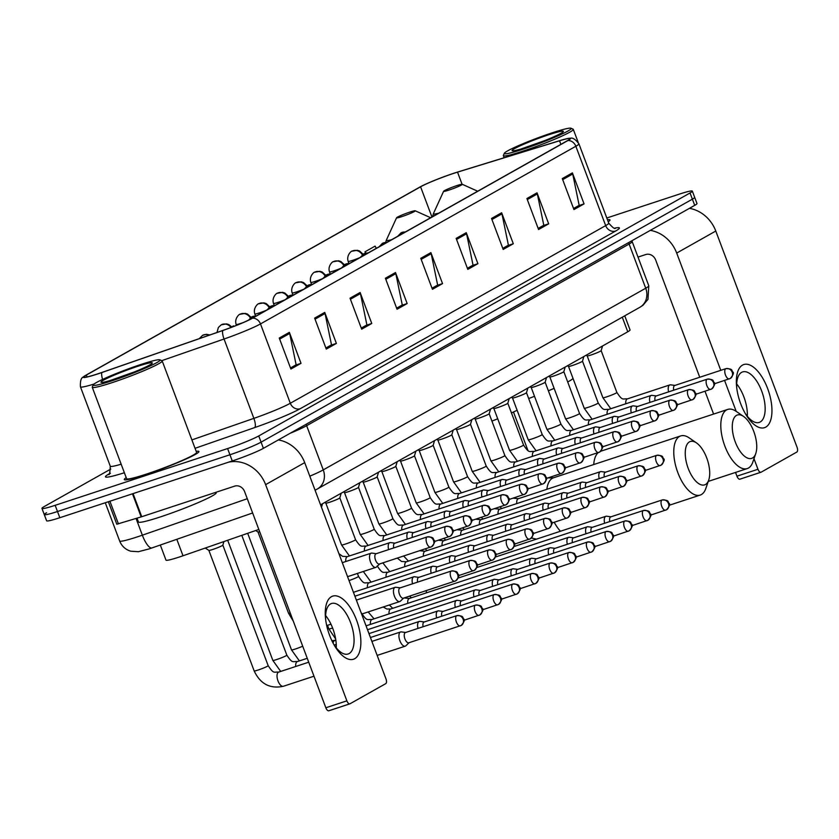<?xml version="1.0" encoding="UTF-8"?>
<svg xmlns="http://www.w3.org/2000/svg" width="839" height="839" viewBox="0 0 839 839"><rect width="100%" height="100%" fill="white"/><g stroke="black" fill="none" stroke-linecap="round" stroke-linejoin="round"><path stroke-width="1.26" d="M258.821 529.44L183.007 555.775A24.918 2.003 159.4 0 1 179.2 557.065A24.918 2.003 159.4 0 1 165.986 560.137L160.322 545.046M624.751 315.81L630.058 329.937A24.918 2.003 159.4 0 1 627.761 331.783L320.571 504.837M46.575 512.744A24.918 2.003 -20.6 0 0 44.278 514.59L46.606 520.788A24.918 2.003 -20.6 0 0 59.821 517.715L232.267 460.957A24.918 2.003 -20.6 0 0 263.404 448.341L694.702 205.366A24.918 2.003 -20.6 0 0 696.999 203.52L694.661 197.322A24.918 2.003 -20.6 0 1 692.374 199.168A24.918 2.003 -20.6 0 0 694.661 197.322L692.332 191.124A24.918 2.003 -20.6 0 0 679.118 194.197L606.796 217.993M110.79 469.053L44.247 506.546A24.918 2.003 -20.6 0 0 41.95 508.392A24.918 2.003 -20.6 0 0 55.164 505.319L227.6 448.561L229.928 454.759A24.918 2.003 -20.6 0 0 261.076 442.143L692.374 199.168L261.076 442.143A24.918 2.003 -20.6 0 1 229.928 454.759L57.492 511.517L229.928 454.759L232.267 460.957M44.278 514.59A24.918 2.003 -20.6 0 0 57.492 511.517A24.918 2.003 -20.6 0 1 44.278 514.59L41.95 508.392M145.43 474.664A39.863 3.199 -20.6 0 0 198.916 451.529A39.863 3.199 -20.6 0 0 196.19 451.361A39.863 3.199 -20.6 0 1 198.916 451.529A39.863 3.199 -20.6 0 1 145.43 474.664A39.863 3.199 -20.6 0 1 124.287 479.572A39.863 3.199 -20.6 0 0 145.43 474.664M608.212 221.758A39.863 3.199 -20.6 0 0 609.995 219.933A39.863 3.199 -20.6 0 0 607.457 219.745A39.863 3.199 -20.6 0 1 609.995 219.933A39.863 3.199 -20.6 0 1 608.212 221.758M97.964 373.785A26.575 2.129 159.4 0 1 83.879 377.068A26.575 2.129 159.4 0 1 86.323 375.096L420.58 186.793A26.575 2.129 159.4 0 1 457.528 172.142L559.529 140.784A26.575 2.129 159.4 0 1 569.891 138.697A26.575 2.129 159.4 0 1 567.447 140.658L252.088 318.327A26.575 2.129 159.4 0 1 222.933 330.409L102.033 372.411A26.575 2.129 159.4 0 1 97.964 373.785M97.702 373.942A27.236 2.181 -20.6 0 0 101.855 372.537L222.765 330.524A27.236 2.181 -20.6 0 0 252.644 318.138L568.013 140.48A27.236 2.181 -20.6 0 0 569.314 138.267A27.236 2.181 -20.6 0 0 559.896 140.595L457.884 171.964A27.236 2.181 -20.6 0 0 420.014 186.982L85.756 375.285A27.236 2.181 -20.6 0 0 84.026 376.365A27.236 2.181 -20.6 0 0 97.702 373.942M126.228 477.653A39.863 3.199 -20.6 0 0 124.287 479.572A39.863 3.199 -20.6 0 1 126.228 477.653M227.6 448.561A24.918 2.003 -20.6 0 0 258.737 435.944L690.046 192.97A24.918 2.003 -20.6 0 0 692.332 191.124M501.649 212.76L513.3 243.75L503.19 249.445L491.539 218.455L501.649 212.76A6.649 5.883 -119.4 0 1 501.963 213.861L491.937 219.514M537.023 192.823L548.675 223.824L538.565 229.519L526.913 198.518L537.023 192.823A6.649 5.883 -119.4 0 1 537.348 193.924L527.312 199.577M572.408 172.886L584.059 203.887L573.949 209.582L562.298 178.592L572.408 172.886A6.649 5.883 -119.4 0 1 572.722 173.998L562.696 179.651M395.505 272.549L407.156 303.55L397.046 309.245L385.395 278.244L395.505 272.549A6.649 5.883 -119.4 0 1 395.83 273.65L385.793 279.303M360.12 292.486L371.771 323.476L361.672 329.171L350.02 298.181L360.12 292.486A6.649 5.883 -119.4 0 1 360.445 293.587L350.419 299.24M324.745 312.412L336.397 343.413L326.287 349.108L314.635 318.107L324.745 312.412A6.649 5.883 -119.4 0 1 325.06 313.513L315.034 319.166M289.361 332.349L301.012 363.339L290.902 369.034L279.261 338.044L289.361 332.349A6.649 5.883 -119.4 0 1 289.686 333.45L279.649 339.103M466.264 232.686L477.915 263.687L467.805 269.382L456.154 238.381L466.264 232.686A6.649 5.883 -119.4 0 1 466.589 233.787L456.552 239.44M430.889 252.623L442.541 283.613L432.431 289.308L420.779 258.318L430.889 252.623A6.649 5.883 -119.4 0 1 431.204 253.724L421.178 259.377M376.344 248.323L375.096 246.121L364.996 251.815L365.489 253.147M233.882 326.371L233.578 325.847L231.753 326.885M507.689 245.586L502.781 248.365L508.403 245.187L501.963 213.861M543.064 225.66L538.156 228.428L543.787 225.251L537.348 193.924M584.059 203.887L578.449 205.733L573.54 208.502L579.162 205.324L572.722 173.998M407.156 303.55L401.545 305.396L396.637 308.154L402.269 304.977L395.83 273.65M371.771 323.476L366.171 325.322L361.263 328.091L366.884 324.913L360.445 293.587M336.397 343.413L330.786 345.259L325.878 348.017L331.499 344.839L325.06 313.513M295.401 365.175L290.504 367.954L296.125 364.776L289.686 333.45M477.915 263.687L472.305 265.533L467.396 268.291L473.028 265.114L466.589 233.787M442.541 283.613L436.93 285.459L432.022 288.228M432.022 288.217L437.643 285.05L431.204 253.724M301.012 363.339L295.412 365.185M548.675 223.824L543.064 225.67M513.3 243.75L507.689 245.596M364.996 251.815L365.71 253.095M354.719 658.688A33.224 15.238 -108.2 0 1 334.771 646.082A33.224 15.238 -108.2 0 1 325.469 617.819A33.224 15.238 -108.2 0 1 331.415 596.697A33.224 15.238 -108.2 0 1 356.544 620.094A33.224 15.238 -108.2 0 1 354.719 658.688M333.953 644.677A26.575 12.186 71.8 0 0 348.133 654.001A26.575 12.186 71.8 0 0 349.15 653.55A26.575 12.186 71.8 0 0 351.017 623.807A26.575 12.186 71.8 0 0 331.52 603.514A26.575 12.186 71.8 0 0 330.503 603.965A26.575 12.186 71.8 0 0 325.647 619.444M228.648 462.153A33.224 29.396 60.6 0 1 265.617 484.648L346.885 700.848A4.153 1.909 71.8 0 0 349.863 703.848A4.153 1.909 71.8 0 0 350.02 703.774L385.741 683.649A4.153 1.909 71.8 0 0 385.961 678.824L304.704 462.635L265.617 484.648M278.328 439.93A33.224 29.396 60.6 0 1 304.704 462.635M325.605 615.522A26.575 12.186 -108.2 0 1 336.25 647.844M349.695 703.879L328.993 710.696A4.153 1.909 -108.2 0 1 328.836 710.769A4.153 1.909 -108.2 0 1 325.847 707.77L244.589 491.57A8.306 7.352 -119.4 0 0 234.668 486.127L141.162 516.908L116.81 524.218L108.357 501.743M141.141 364.399A35.71 2.863 -20.6 0 0 93.244 384.87A35.71 2.863 -20.6 0 0 112.164 380.728A35.71 2.863 -20.6 0 0 145.986 367.839A35.71 2.863 -20.6 0 0 159.892 359.826A35.71 2.863 -20.6 0 0 141.141 364.399M93.244 384.87L92.28 386.989A37.377 2.999 -20.6 0 0 92.248 387.261A37.377 2.999 -20.6 0 0 112.069 382.657A37.377 2.999 -20.6 0 0 162.21 360.959A37.377 2.999 -20.6 0 0 162.011 360.78L159.892 359.826M92.248 387.261L126.616 478.702A37.377 2.999 -20.6 0 0 146.437 474.087A37.377 2.999 -20.6 0 0 196.588 452.399L162.21 360.959M137.019 518.177L138.456 522.005A41.52 3.335 -20.6 0 0 160.48 516.887A41.52 3.335 -20.6 0 0 216.2 492.787L216.011 492.273M115.53 378.829A27.404 2.202 -20.6 0 0 152.279 363.119A27.404 2.202 -20.6 0 0 137.764 366.297A27.404 2.202 -20.6 0 0 111.807 376.187A27.404 2.202 -20.6 0 0 101.141 382.343A27.404 2.202 -20.6 0 0 115.53 378.829M134.282 371.95L110.035 380.549M705.484 484.491A22.842 10.477 71.8 0 0 708.724 480.076A22.842 10.477 71.8 0 0 696.496 442.919A22.842 10.477 71.8 0 0 689.459 441.88A22.842 10.477 71.8 0 0 688.211 468.403A22.842 10.477 71.8 0 0 705.484 484.491M708.724 480.076L705.809 488.518A31.148 14.284 -108.2 0 1 701.383 494.549A31.148 14.284 -108.2 0 1 700.198 495.073A31.148 14.284 -108.2 0 1 677.346 471.287A31.148 14.284 -108.2 0 1 679.538 436.437A31.148 14.284 -108.2 0 1 680.723 435.913A31.148 14.284 -108.2 0 1 689.134 437.853L696.496 442.919M409.956 212.057A9.963 0.797 -20.6 0 0 396.585 217.762A9.963 0.797 -20.6 0 0 401.86 216.609A9.963 0.797 -20.6 0 0 411.309 213.012A9.963 0.797 -20.6 0 0 415.179 210.778A9.963 0.797 -20.6 0 0 409.956 212.057M491.927 421.105A45.673 3.66 -20.6 0 0 497.705 418.797M511.475 412.924A45.673 3.66 -20.6 0 0 517.128 410.271M752.52 458A22.842 10.477 71.8 0 0 755.761 453.574A22.842 10.477 71.8 0 0 743.532 416.417A22.842 10.477 71.8 0 0 736.506 415.378A22.842 10.477 71.8 0 0 735.247 441.901A22.842 10.477 71.8 0 0 752.52 458M755.761 453.574L752.845 462.027A31.148 14.284 -108.2 0 1 748.43 468.057A31.148 14.284 -108.2 0 1 747.245 468.571A31.148 14.284 -108.2 0 1 724.382 444.796A31.148 14.284 -108.2 0 1 726.584 409.935A31.148 14.284 -108.2 0 1 727.77 409.411A31.148 14.284 -108.2 0 1 736.17 411.351L743.532 416.417M456.993 185.555A9.963 0.797 -20.6 0 0 443.621 191.271A9.963 0.797 -20.6 0 0 448.907 190.107A9.963 0.797 -20.6 0 0 458.346 186.52A9.963 0.797 -20.6 0 0 462.226 184.276A9.963 0.797 -20.6 0 0 456.993 185.555M528.675 398.515A45.673 3.66 -20.6 0 0 534.506 396.323M548.391 390.796A45.673 3.66 -20.6 0 0 554.128 388.363M567.699 381.965A45.673 3.66 -20.6 0 0 573.016 378.431M278.988 672.018A7.478 3.429 71.8 0 0 278.684 672.091A7.478 3.429 71.8 0 0 278.401 672.207A7.478 3.429 71.8 0 0 278.212 672.333A7.478 3.429 71.8 0 0 277.95 680.796A7.478 3.429 71.8 0 0 283.351 686.281C270.032 689.071 260.3 683.953 254.175 670.938L208.859 550.374A7.478 0.598 -20.6 0 0 208.88 550.384A7.478 0.598 -20.6 0 0 212.823 549.44A7.478 0.598 -20.6 0 0 222.849 545.14A7.478 0.598 -20.6 0 0 222.849 545.098M405.688 632.47L401.336 631.893A7.478 3.429 71.8 0 0 400.581 631.966A7.478 3.429 71.8 0 0 400.297 632.092A7.478 3.429 71.8 0 0 399.888 640.765A7.478 3.429 71.8 0 0 405.258 646.166A7.478 3.429 71.8 0 0 405.541 646.04A7.478 3.429 71.8 0 0 405.898 645.768L409.065 642.716M405.657 632.501A5.401 2.475 71.8 0 0 405.436 632.554A5.401 2.475 71.8 0 0 405.227 632.637A5.401 2.475 71.8 0 0 404.933 638.909A5.401 2.475 71.8 0 0 408.813 642.8A5.401 2.475 71.8 0 0 409.013 642.716M424.356 621.951L420.003 621.384A7.478 3.429 71.8 0 0 419.248 621.447A7.478 3.429 71.8 0 0 418.965 621.573A7.478 3.429 71.8 0 0 417.99 628.421M424.324 621.982A5.401 2.475 71.8 0 0 424.104 622.035A5.401 2.475 71.8 0 0 423.894 622.129A5.401 2.475 71.8 0 0 423.118 626.733M443.023 611.432L438.671 610.865A7.478 3.429 71.8 0 0 437.916 610.928A7.478 3.429 71.8 0 0 437.633 611.054A7.478 3.429 71.8 0 0 436.647 617.903M442.992 611.463A5.401 2.475 71.8 0 0 442.772 611.516A5.401 2.475 71.8 0 0 442.562 611.61A5.401 2.475 71.8 0 0 441.775 616.214M461.691 600.913L457.339 600.346A7.478 3.429 71.8 0 0 456.584 600.409A7.478 3.429 71.8 0 0 456.301 600.535A7.478 3.429 71.8 0 0 455.315 607.384M461.66 600.955A5.401 2.475 71.8 0 0 461.44 600.997A5.401 2.475 71.8 0 0 461.23 601.091A5.401 2.475 71.8 0 0 460.443 605.695M480.359 590.404L476.007 589.827A7.478 3.429 71.8 0 0 475.252 589.901A7.478 3.429 71.8 0 0 474.968 590.027A7.478 3.429 71.8 0 0 473.983 596.875M480.328 590.436A5.401 2.475 71.8 0 0 480.107 590.488A5.401 2.475 71.8 0 0 479.898 590.572A5.401 2.475 71.8 0 0 479.111 595.187M499.027 579.885L494.674 579.319A7.478 3.429 71.8 0 0 493.919 579.382A7.478 3.429 71.8 0 0 493.636 579.508A7.478 3.429 71.8 0 0 492.65 586.356M498.995 579.917A5.401 2.475 71.8 0 0 498.775 579.969A5.401 2.475 71.8 0 0 498.565 580.064A5.401 2.475 71.8 0 0 497.779 584.668M517.694 569.366L513.342 568.8A7.478 3.429 71.8 0 0 512.587 568.863A7.478 3.429 71.8 0 0 512.304 568.989A7.478 3.429 71.8 0 0 511.318 575.837M517.663 569.398A5.401 2.475 71.8 0 0 517.443 569.45A5.401 2.475 71.8 0 0 517.233 569.545A5.401 2.475 71.8 0 0 516.446 574.149M536.362 558.847L532.01 558.281A7.478 3.429 71.8 0 0 531.255 558.344A7.478 3.429 71.8 0 0 530.972 558.47A7.478 3.429 71.8 0 0 529.986 565.318M536.331 558.889A5.401 2.475 71.8 0 0 536.111 558.931A5.401 2.475 71.8 0 0 535.901 559.026A5.401 2.475 71.8 0 0 535.114 563.63M555.03 548.339L550.678 547.762A7.478 3.429 71.8 0 0 549.923 547.836A7.478 3.429 71.8 0 0 549.639 547.961A7.478 3.429 71.8 0 0 548.654 554.81M554.999 548.37A5.401 2.475 71.8 0 0 554.778 548.423A5.401 2.475 71.8 0 0 554.569 548.507A5.401 2.475 71.8 0 0 553.782 553.121M573.698 537.82L569.345 537.254A7.478 3.429 71.8 0 0 568.59 537.317A7.478 3.429 71.8 0 0 568.307 537.442A7.478 3.429 71.8 0 0 567.321 544.291M573.656 537.851A5.401 2.475 71.8 0 0 573.446 537.904A5.401 2.475 71.8 0 0 573.236 537.998A5.401 2.475 71.8 0 0 572.45 542.602M592.365 527.301L588.013 526.735A7.478 3.429 71.8 0 0 587.258 526.798A7.478 3.429 71.8 0 0 586.964 526.923A7.478 3.429 71.8 0 0 585.989 533.772M592.324 527.332A5.401 2.475 71.8 0 0 592.114 527.385A5.401 2.475 71.8 0 0 591.904 527.479A5.401 2.475 71.8 0 0 591.117 532.083M611.033 516.782L606.681 516.216A7.478 3.429 71.8 0 0 605.926 516.279A7.478 3.429 71.8 0 0 605.632 516.404A7.478 3.429 71.8 0 0 604.657 523.253M610.991 516.824A5.401 2.475 71.8 0 0 610.771 516.866A5.401 2.475 71.8 0 0 610.572 516.96A5.401 2.475 71.8 0 0 609.785 521.564M258.003 531.999A7.478 0.598 -20.6 0 0 258.034 532.02A7.478 0.598 -20.6 0 0 259.691 531.758M400.234 587.845L395.872 587.279A7.478 3.429 71.8 0 0 395.117 587.342A7.478 3.429 71.8 0 0 394.424 596.151A7.478 3.429 71.8 0 0 399.794 601.542A7.478 3.429 71.8 0 0 400.434 601.144L403.601 598.102M400.193 587.877A5.401 2.475 71.8 0 0 399.972 587.929A5.401 2.475 71.8 0 0 399.773 588.013A5.401 2.475 71.8 0 0 399.469 594.285A5.401 2.475 71.8 0 0 403.349 598.186A5.401 2.475 71.8 0 0 403.559 598.092M470.48 560.421A5.401 2.475 71.8 0 0 470.092 560.473L418.64 577.41A5.401 2.475 71.8 0 1 418.86 577.358L414.539 576.76A7.478 3.429 71.8 0 0 413.784 576.823A7.478 3.429 71.8 0 0 412.526 583.797M418.64 577.41A5.401 2.475 71.8 0 0 418.43 577.505A5.401 2.475 71.8 0 0 417.654 582.109M437.559 566.807L433.207 566.241A7.478 3.429 71.8 0 0 432.452 566.304A7.478 3.429 71.8 0 0 431.194 573.278M437.528 566.849A5.401 2.475 71.8 0 0 437.308 566.891A5.401 2.475 71.8 0 0 437.098 566.986A5.401 2.475 71.8 0 0 436.322 571.59M507.815 539.383A5.401 2.475 71.8 0 0 507.427 539.446L455.976 556.383A5.401 2.475 71.8 0 1 456.196 556.33L451.875 555.722A7.478 3.429 71.8 0 0 451.12 555.785A7.478 3.429 71.8 0 0 449.861 562.759M455.976 556.383A5.401 2.475 71.8 0 0 455.766 556.467A5.401 2.475 71.8 0 0 454.99 561.071M474.895 545.78L470.543 545.214A7.478 3.429 71.8 0 0 469.788 545.277A7.478 3.429 71.8 0 0 468.519 552.251M474.864 545.811A5.401 2.475 71.8 0 0 474.643 545.864A5.401 2.475 71.8 0 0 474.434 545.948A5.401 2.475 71.8 0 0 473.647 550.562M545.14 518.355A5.401 2.475 71.8 0 0 544.763 518.408L493.311 535.345A5.401 2.475 71.8 0 1 493.531 535.292L489.21 534.695A7.478 3.429 71.8 0 0 488.455 534.758A7.478 3.429 71.8 0 0 487.186 541.732M493.311 535.345A5.401 2.475 71.8 0 0 493.101 535.439A5.401 2.475 71.8 0 0 492.315 540.043M512.23 524.742L507.878 524.176A7.478 3.429 71.8 0 0 507.123 524.239A7.478 3.429 71.8 0 0 505.854 531.213M512.199 524.784A5.401 2.475 71.8 0 0 511.979 524.826A5.401 2.475 71.8 0 0 511.769 524.92A5.401 2.475 71.8 0 0 510.982 529.524M530.898 514.223L526.546 513.657A7.478 3.429 71.8 0 0 525.791 513.72A7.478 3.429 71.8 0 0 524.522 520.694M530.867 514.265A5.401 2.475 71.8 0 0 530.647 514.317A5.401 2.475 71.8 0 0 530.437 514.401A5.401 2.475 71.8 0 0 529.65 519.005M549.566 503.715L545.214 503.148A7.478 3.429 71.8 0 0 544.459 503.211A7.478 3.429 71.8 0 0 543.19 510.185M549.535 503.746A5.401 2.475 71.8 0 0 549.314 503.799A5.401 2.475 71.8 0 0 549.105 503.882A5.401 2.475 71.8 0 0 548.318 508.497M568.234 493.196L563.881 492.629A7.478 3.429 71.8 0 0 563.126 492.692A7.478 3.429 71.8 0 0 561.857 499.666M568.202 493.227A5.401 2.475 71.8 0 0 567.982 493.28A5.401 2.475 71.8 0 0 567.772 493.374A5.401 2.475 71.8 0 0 566.986 497.978M586.901 482.677L582.549 482.11A7.478 3.429 71.8 0 0 581.794 482.173A7.478 3.429 71.8 0 0 580.525 489.147M586.87 482.719A5.401 2.475 71.8 0 0 586.65 482.761A5.401 2.475 71.8 0 0 586.44 482.855A5.401 2.475 71.8 0 0 585.653 487.459M605.569 472.158L601.217 471.591A7.478 3.429 71.8 0 0 600.462 471.654A7.478 3.429 71.8 0 0 599.193 478.629M605.527 472.2A5.401 2.475 71.8 0 0 605.318 472.252A5.401 2.475 71.8 0 0 605.108 472.336A5.401 2.475 71.8 0 0 604.321 476.94M427.68 536.824A5.401 2.475 71.8 0 0 427.292 536.887L376.05 553.75A5.401 2.475 71.8 0 1 376.271 553.698L371.95 553.1A7.478 3.429 71.8 0 0 371.195 553.163A7.478 3.429 71.8 0 0 370.502 561.973A7.478 3.429 71.8 0 0 375.872 567.363A7.478 3.429 71.8 0 0 376.522 566.965L379.689 563.923M376.05 553.75A5.401 2.475 71.8 0 0 375.851 553.845A5.401 2.475 71.8 0 0 375.547 560.116A5.401 2.475 71.8 0 0 379.427 564.007A5.401 2.475 71.8 0 0 379.637 563.913M394.98 543.148L390.617 542.581A7.478 3.429 71.8 0 0 389.862 542.644A7.478 3.429 71.8 0 0 388.604 549.618M394.938 543.19A5.401 2.475 71.8 0 0 394.718 543.232A5.401 2.475 71.8 0 0 394.519 543.326A5.401 2.475 71.8 0 0 393.732 547.93M349.423 555.953L341.546 544.962L325.826 503.127A7.478 0.598 -20.6 0 0 325.847 503.148A7.478 0.598 -20.6 0 0 329.79 502.194A7.478 0.598 -20.6 0 0 339.816 497.894A7.478 0.598 -20.6 0 0 339.816 497.852M465.016 515.796A5.401 2.475 71.8 0 0 464.628 515.849L413.386 532.723A5.401 2.475 71.8 0 1 413.606 532.671L409.285 532.062A7.478 3.429 71.8 0 0 408.53 532.125A7.478 3.429 71.8 0 0 407.272 539.099M413.386 532.723A5.401 2.475 71.8 0 0 413.187 532.807A5.401 2.475 71.8 0 0 412.4 537.411M360.214 534.443L344.493 492.619A7.478 0.598 -20.6 0 0 344.514 492.629A7.478 0.598 -20.6 0 0 348.458 491.675A7.478 0.598 -20.6 0 0 358.484 487.375A7.478 0.598 -20.6 0 0 358.484 487.344L374.215 529.178A7.478 0.598 -20.6 0 1 373.324 529.849A7.478 0.598 -20.6 0 1 364.178 533.52A7.478 0.598 -20.6 0 1 360.214 534.443L368.09 545.444M432.316 522.12L427.953 521.554A7.478 3.429 71.8 0 0 427.198 521.617A7.478 3.429 71.8 0 0 425.939 528.591M432.274 522.152A5.401 2.475 71.8 0 0 432.054 522.204A5.401 2.475 71.8 0 0 431.854 522.288A5.401 2.475 71.8 0 0 431.068 526.902M363.161 482.079A7.478 0.598 -20.6 0 0 363.182 482.11A7.478 0.598 -20.6 0 0 367.125 481.156A7.478 0.598 -20.6 0 0 377.151 476.856A7.478 0.598 -20.6 0 0 377.151 476.825L392.883 518.67A7.478 0.598 -20.6 0 1 391.991 519.331A7.478 0.598 -20.6 0 1 382.846 523.001A7.478 0.598 -20.6 0 1 378.882 523.924L386.758 534.925M450.983 511.601L446.621 511.035A7.478 3.429 71.8 0 0 445.866 511.098A7.478 3.429 71.8 0 0 444.607 518.072M450.942 511.633A5.401 2.475 71.8 0 0 450.721 511.685A5.401 2.475 71.8 0 0 450.522 511.78A5.401 2.475 71.8 0 0 449.735 516.384M381.818 471.57A7.478 0.598 -20.6 0 0 381.85 471.591A7.478 0.598 -20.6 0 0 385.783 470.648A7.478 0.598 -20.6 0 0 395.819 466.348A7.478 0.598 -20.6 0 0 395.819 466.306L411.54 508.151A7.478 0.598 -20.6 0 1 410.659 508.812A7.478 0.598 -20.6 0 1 401.514 512.493A7.478 0.598 -20.6 0 1 397.55 513.405L405.426 524.406M469.651 501.082L465.288 500.516A7.478 3.429 71.8 0 0 464.533 500.579A7.478 3.429 71.8 0 0 463.275 507.553M469.609 501.124A5.401 2.475 71.8 0 0 469.389 501.166A5.401 2.475 71.8 0 0 469.19 501.261A5.401 2.475 71.8 0 0 468.403 505.865M400.486 461.051A7.478 0.598 -20.6 0 0 400.518 461.083A7.478 0.598 -20.6 0 0 404.45 460.129A7.478 0.598 -20.6 0 0 414.487 455.829A7.478 0.598 -20.6 0 0 414.487 455.787L430.208 497.632A7.478 0.598 -20.6 0 1 429.327 498.303A7.478 0.598 -20.6 0 1 420.182 501.974A7.478 0.598 -20.6 0 1 416.217 502.897L424.094 513.888M488.308 490.574L483.956 489.997A7.478 3.429 71.8 0 0 483.201 490.06A7.478 3.429 71.8 0 0 481.943 497.034M488.277 490.605A5.401 2.475 71.8 0 0 488.057 490.658A5.401 2.475 71.8 0 0 487.847 490.742A5.401 2.475 71.8 0 0 487.071 495.346M419.154 450.533A7.478 0.598 -20.6 0 0 419.185 450.564A7.478 0.598 -20.6 0 0 423.118 449.61A7.478 0.598 -20.6 0 0 433.155 445.31A7.478 0.598 -20.6 0 0 433.155 445.278L448.875 487.113A7.478 0.598 -20.6 0 1 447.984 487.784A7.478 0.598 -20.6 0 1 438.849 491.455A7.478 0.598 -20.6 0 1 434.885 492.378L442.761 503.379M558.355 463.212A5.401 2.475 71.8 0 0 557.966 463.275L506.725 480.139A5.401 2.475 71.8 0 1 506.945 480.086L502.624 479.489A7.478 3.429 71.8 0 0 501.869 479.551A7.478 3.429 71.8 0 0 500.61 486.526M506.725 480.139A5.401 2.475 71.8 0 0 506.515 480.223A5.401 2.475 71.8 0 0 505.739 484.837M437.822 440.014A7.478 0.598 -20.6 0 0 437.853 440.045A7.478 0.598 -20.6 0 0 441.786 439.091A7.478 0.598 -20.6 0 0 451.822 434.791A7.478 0.598 -20.6 0 0 451.822 434.759L467.543 476.604A7.478 0.598 -20.6 0 1 466.652 477.265A7.478 0.598 -20.6 0 1 457.517 480.936A7.478 0.598 -20.6 0 1 453.553 481.859L461.429 492.86M525.644 469.536L521.292 468.97A7.478 3.429 71.8 0 0 520.537 469.032A7.478 3.429 71.8 0 0 519.278 476.007M525.613 469.567A5.401 2.475 71.8 0 0 525.392 469.62A5.401 2.475 71.8 0 0 525.183 469.714A5.401 2.475 71.8 0 0 524.406 474.318M456.489 429.505A7.478 0.598 -20.6 0 0 456.521 429.526A7.478 0.598 -20.6 0 0 460.454 428.582A7.478 0.598 -20.6 0 0 470.49 424.282A7.478 0.598 -20.6 0 0 470.49 424.24M595.68 442.184A5.401 2.475 71.8 0 0 595.302 442.237L544.06 459.101A5.401 2.475 71.8 0 1 544.28 459.059L539.959 458.451A7.478 3.429 71.8 0 0 539.204 458.514A7.478 3.429 71.8 0 0 537.935 465.488M544.06 459.101A5.401 2.475 71.8 0 0 543.85 459.195A5.401 2.475 71.8 0 0 543.064 463.799M475.157 418.986A7.478 0.598 -20.6 0 0 475.189 419.018A7.478 0.598 -20.6 0 0 479.121 418.063A7.478 0.598 -20.6 0 0 489.158 413.763A7.478 0.598 -20.6 0 0 489.158 413.721L504.879 455.567A7.478 0.598 -20.6 0 1 503.987 456.238A7.478 0.598 -20.6 0 1 494.853 459.908A7.478 0.598 -20.6 0 1 490.888 460.831L498.765 471.822M562.979 448.508L558.627 447.932A7.478 3.429 71.8 0 0 557.872 448.005A7.478 3.429 71.8 0 0 556.603 454.969M562.948 448.54A5.401 2.475 71.8 0 0 562.728 448.592A5.401 2.475 71.8 0 0 562.518 448.676A5.401 2.475 71.8 0 0 561.731 453.28M493.825 408.467A7.478 0.598 -20.6 0 0 493.856 408.499A7.478 0.598 -20.6 0 0 497.789 407.544A7.478 0.598 -20.6 0 0 507.815 403.244A7.478 0.598 -20.6 0 0 507.815 403.213M633.015 421.147A5.401 2.475 71.8 0 0 632.637 421.209L581.396 438.073A5.401 2.475 71.8 0 1 581.616 438.021L577.295 437.423A7.478 3.429 71.8 0 0 576.54 437.486A7.478 3.429 71.8 0 0 575.271 444.46M581.396 438.073A5.401 2.475 71.8 0 0 581.186 438.157A5.401 2.475 71.8 0 0 580.399 442.772M512.493 397.948A7.478 0.598 -20.6 0 0 512.524 397.98A7.478 0.598 -20.6 0 0 516.457 397.025A7.478 0.598 -20.6 0 0 526.483 392.725A7.478 0.598 -20.6 0 0 526.483 392.694L542.214 434.539A7.478 0.598 -20.6 0 1 541.323 435.2A7.478 0.598 -20.6 0 1 532.188 438.87A7.478 0.598 -20.6 0 1 528.224 439.793L536.1 450.795M600.315 427.471L595.963 426.904A7.478 3.429 71.8 0 0 595.208 426.967A7.478 3.429 71.8 0 0 593.939 433.941M600.284 427.502A5.401 2.475 71.8 0 0 600.063 427.554A5.401 2.475 71.8 0 0 599.854 427.649A5.401 2.475 71.8 0 0 599.067 432.253M531.16 387.44A7.478 0.598 -20.6 0 0 531.192 387.461A7.478 0.598 -20.6 0 0 535.125 386.517A7.478 0.598 -20.6 0 0 545.151 382.217A7.478 0.598 -20.6 0 0 545.151 382.175M618.983 416.952L614.63 416.385A7.478 3.429 71.8 0 0 613.875 416.448A7.478 3.429 71.8 0 0 612.606 423.422M618.951 416.993A5.401 2.475 71.8 0 0 618.731 417.035A5.401 2.475 71.8 0 0 618.521 417.13A5.401 2.475 71.8 0 0 617.735 421.734M549.828 376.921A7.478 0.598 -20.6 0 0 549.849 376.952A7.478 0.598 -20.6 0 0 553.792 375.998A7.478 0.598 -20.6 0 0 563.818 371.698A7.478 0.598 -20.6 0 0 563.818 371.656L579.55 413.501A7.478 0.598 -20.6 0 1 578.658 414.172A7.478 0.598 -20.6 0 1 569.524 417.843A7.478 0.598 -20.6 0 1 565.559 418.766L573.436 429.767M637.65 406.443L633.298 405.866A7.478 3.429 71.8 0 0 632.543 405.94A7.478 3.429 71.8 0 0 631.274 412.903M637.619 406.475A5.401 2.475 71.8 0 0 637.399 406.527A5.401 2.475 71.8 0 0 637.189 406.611A5.401 2.475 71.8 0 0 636.402 411.215M568.496 366.402A7.478 0.598 -20.6 0 0 568.517 366.433A7.478 0.598 -20.6 0 0 572.46 365.479A7.478 0.598 -20.6 0 0 582.486 361.179A7.478 0.598 -20.6 0 0 582.486 361.148L598.217 402.982A7.478 0.598 -20.6 0 1 597.326 403.653A7.478 0.598 -20.6 0 1 588.191 407.324A7.478 0.598 -20.6 0 1 584.227 408.247L592.103 419.248M656.318 395.924L651.966 395.358A7.478 3.429 71.8 0 0 651.211 395.421A7.478 3.429 71.8 0 0 649.942 402.395M656.287 395.956A5.401 2.475 71.8 0 0 656.067 396.008A5.401 2.475 71.8 0 0 655.857 396.092A5.401 2.475 71.8 0 0 655.07 400.706M587.164 355.883A7.478 0.598 -20.6 0 0 587.185 355.914A7.478 0.598 -20.6 0 0 591.128 354.96A7.478 0.598 -20.6 0 0 601.154 350.66A7.478 0.598 -20.6 0 0 601.154 350.629L616.885 392.474A7.478 0.598 -20.6 0 1 615.994 393.134A7.478 0.598 -20.6 0 1 606.859 396.805A7.478 0.598 -20.6 0 1 602.895 397.728L610.771 408.729M674.986 385.405L670.634 384.839A7.478 3.429 71.8 0 0 669.879 384.902A7.478 3.429 71.8 0 0 668.61 391.876M674.944 385.437A5.401 2.475 71.8 0 0 674.734 385.489A5.401 2.475 71.8 0 0 674.525 385.583A5.401 2.475 71.8 0 0 673.738 390.187M765.797 427.103A33.224 15.238 -108.2 0 1 745.861 414.497A33.224 15.238 -108.2 0 1 736.558 386.234A33.224 15.238 -108.2 0 1 742.494 365.112A33.224 15.238 -108.2 0 1 767.622 388.509A33.224 15.238 -108.2 0 1 765.797 427.103M745.032 413.092A26.575 12.186 71.8 0 0 759.222 422.416A26.575 12.186 71.8 0 0 760.228 421.965A26.575 12.186 71.8 0 0 762.106 392.222A26.575 12.186 71.8 0 0 742.599 371.929A26.575 12.186 71.8 0 0 741.592 372.369A26.575 12.186 71.8 0 0 736.726 387.849M650.33 230.358A33.224 29.396 60.6 0 1 676.695 253.063L720.774 370.335M689.417 208.345A33.224 29.396 60.6 0 1 715.782 231.04L797.05 447.239A4.153 1.909 71.8 0 1 796.819 452.064L761.109 472.189A4.153 1.909 71.8 0 1 760.942 472.252L739.914 479.174A4.153 1.909 -108.2 0 1 736.936 476.185L735.52 472.43M724.581 380.445L736.202 411.383M753.999 458.702L757.963 469.263A4.153 1.909 71.8 0 0 760.942 472.252M736.694 383.937A26.575 12.186 -108.2 0 1 747.329 416.259M760.774 472.294L740.071 479.111A4.153 1.909 -108.2 0 1 739.914 479.174M713.59 414.078L705.012 391.257M699.747 377.256L655.668 259.985A8.306 7.352 -119.4 0 0 645.747 254.542L638.007 257.091M552.219 132.814A35.71 2.863 -20.6 0 0 504.333 153.285A35.71 2.863 -20.6 0 0 523.242 149.132A35.71 2.863 -20.6 0 0 557.075 136.254A35.71 2.863 -20.6 0 0 570.971 128.231A35.71 2.863 -20.6 0 0 552.219 132.814M504.333 153.285L503.358 155.404A37.377 2.999 -20.6 0 0 503.337 155.676A37.377 2.999 -20.6 0 0 523.148 151.062A37.377 2.999 -20.6 0 0 573.299 129.374A37.377 2.999 -20.6 0 0 573.1 129.196L570.971 128.231M526.609 147.234A27.404 2.202 -20.6 0 0 563.368 131.524A27.404 2.202 -20.6 0 0 548.853 134.712A27.404 2.202 -20.6 0 0 522.896 144.602A27.404 2.202 -20.6 0 0 512.22 150.747A27.404 2.202 -20.6 0 0 526.609 147.234M545.371 140.365L521.124 148.964M176.819 539.309L183.007 555.775M622.286 317.205L627.761 331.783M252.633 512.975L149.206 548.884L138.362 551.705L130.674 551.192C125.41 549.535 121.728 546.137 119.652 540.998A33.224 2.664 -20.6 0 0 137.271 536.897A33.224 2.664 -20.6 0 0 142.347 535.188L136.065 518.471M263.404 448.341L258.737 435.944M59.821 517.715L55.164 505.319M694.702 205.366L690.046 192.97M309.801 476.185A33.224 2.664 -20.6 0 0 323.256 469.882L306.654 425.709A33.224 2.664 159.4 0 1 290.095 433.302M151.995 547.94A16.612 4.95 -109.2 0 1 142.347 535.188L247.274 498.723M639.853 307.305A16.612 14.703 -119.4 0 0 645.726 288.217A33.224 2.664 -20.6 0 0 648.778 285.763L647.97 299.355L642.989 305.27L639.853 307.305L317.394 488.969A16.612 14.703 -119.4 0 0 323.256 469.882L645.726 288.217L629.124 244.044L306.654 425.709A4.153 3.671 60.6 0 1 306.371 424.135M648.778 285.763L632.176 241.59A33.224 2.664 159.4 0 1 629.124 244.044A4.153 3.671 60.6 0 1 628.831 242.471M86.323 375.096L87.015 376.931M102.589 379.417A8.306 2.475 -109.2 0 1 101.855 372.537M568.013 140.48A8.306 7.352 60.6 0 1 575.848 146.259L260.489 323.917A8.306 7.352 -119.4 0 0 252.644 318.138M569.314 138.267C569.975 139.232 572.009 134.974 578.91 143.794A33.224 2.664 159.4 0 1 575.848 146.259L605.674 225.607A33.224 2.664 -20.6 0 0 608.736 223.143C612.669 227.642 614.914 229.32 615.469 228.198M161.759 360.665L224.044 339.019L253.871 418.367A33.224 2.664 -20.6 0 0 290.315 403.265L260.489 323.917A33.224 2.664 159.4 0 1 224.044 339.019A8.306 2.475 -109.2 0 1 222.765 330.524M94.062 384.031A33.224 2.664 159.4 0 1 80.45 386.842L110.276 466.19A33.224 2.664 -20.6 0 0 121.173 464.208M614.704 228.135A41.52 3.335 159.4 0 1 615.606 231.04L300.236 408.708A41.52 3.335 159.4 0 1 254.678 427.586L195.047 448.309M124.371 472.735A41.52 3.335 159.4 0 1 109.08 473.878M191.89 439.909L253.871 418.367A8.306 2.475 70.8 0 1 254.678 427.586M300.236 408.708A8.306 7.352 -119.4 0 1 290.315 403.265L605.674 225.607A8.306 7.352 -119.4 0 0 615.606 231.04M559.529 140.784L560.882 144.36M457.528 172.142L462.069 184.244M420.58 186.793L431.938 217.007M133.055 493.615L141.739 516.719M325.847 707.77L346.885 700.848M141.162 516.908L132.478 493.804M109.909 501.229L118.425 523.893M547.951 477.936L553.572 477.769A31.148 14.284 71.8 0 0 552.387 478.293A31.148 14.284 71.8 0 0 546.86 489.305M554.222 522.288A31.148 14.284 71.8 0 0 560.442 531.255M396.585 217.762L386.36 240.122A27.467 2.202 -20.6 0 0 391.635 239.713M598.217 452.641A31.148 14.284 71.8 0 0 593.729 464.544M443.621 191.271L433.396 213.63A27.467 2.202 -20.6 0 0 438.671 213.211M456.678 615.7A5.401 2.475 71.8 0 0 456.301 621.751A5.401 2.475 71.8 0 0 460.265 625.873A5.401 2.475 71.8 0 0 460.464 625.779A5.401 4.782 60.6 0 0 461.23 625.443A5.401 4.782 60.6 0 0 463.128 619.245A5.401 4.782 -119.4 0 0 456.678 615.7A5.401 2.475 71.8 0 1 456.888 615.616L405.436 632.554M254.175 670.938A7.478 0.598 -20.6 0 0 258.139 670.015A7.478 0.598 -20.6 0 0 267.284 666.334A7.478 0.598 -20.6 0 0 268.176 665.673C274.017 674.472 273.85 671.661 278.684 672.091L308.721 662.202M313.985 676.203L283.351 686.281A7.478 3.429 71.8 0 0 283.645 686.155M457.276 615.553A5.401 2.475 71.8 0 0 456.888 615.616C464.554 615.732 462.237 617.819 463.642 618.888C465.058 619.706 464.25 621.888 461.23 625.443L408.813 642.8M475.346 605.192A5.401 2.475 71.8 0 0 474.968 611.232A5.401 2.475 71.8 0 0 478.933 615.354A5.401 2.475 71.8 0 0 479.132 615.26A5.401 4.782 60.6 0 0 479.887 614.924A5.401 4.782 60.6 0 0 481.796 608.726A5.401 4.782 -119.4 0 0 475.346 605.192A5.401 2.475 71.8 0 1 475.556 605.097L424.104 622.035M280.719 671.42L272.843 660.419A7.478 0.598 -20.6 0 0 276.807 659.496A7.478 0.598 -20.6 0 0 285.952 655.825A7.478 0.598 -20.6 0 0 286.833 655.154C292.685 663.953 292.517 661.142 297.352 661.572A7.478 3.429 71.8 0 0 297.069 661.698A7.478 3.429 71.8 0 0 296.88 661.814A7.478 3.429 71.8 0 0 295.727 666.47M297.656 661.499A7.478 3.429 71.8 0 0 297.352 661.572L307.263 658.311M475.944 605.034A5.401 2.475 71.8 0 0 475.556 605.097C483.222 605.213 480.904 607.3 482.31 608.38C483.725 609.187 482.918 611.379 479.887 614.924L463.957 620.283M494.014 594.673A5.401 2.475 71.8 0 0 493.636 600.714A5.401 2.475 71.8 0 0 497.6 604.835A5.401 2.475 71.8 0 0 497.8 604.741A5.401 4.782 60.6 0 0 498.555 604.416A5.401 4.782 60.6 0 0 500.464 598.207A5.401 4.782 -119.4 0 0 494.014 594.673A5.401 2.475 71.8 0 1 494.223 594.578L442.772 611.516M299.387 660.901L291.511 649.9A7.478 0.598 -20.6 0 0 295.475 648.977A7.478 0.598 -20.6 0 0 302.711 646.208M494.601 594.526A5.401 2.475 71.8 0 0 494.223 594.578C501.89 594.694 499.572 596.781 500.977 597.861C502.393 598.679 501.586 600.86 498.555 604.416L482.624 609.764M199.336 338.61L202.535 335.369A8.306 7.352 60.6 0 1 203.699 334.855A8.306 7.352 -119.4 0 1 209.016 335.243M512.681 584.154A5.401 2.475 71.8 0 0 512.304 590.195A5.401 2.475 71.8 0 0 516.268 594.316A5.401 2.475 71.8 0 0 516.467 594.232A5.401 4.782 60.6 0 0 517.223 593.897A5.401 4.782 60.6 0 0 519.131 587.688A5.401 4.782 -119.4 0 0 512.681 584.154A5.401 2.475 71.8 0 1 512.891 584.07L461.44 600.997M334.992 640.472A7.478 3.429 71.8 0 0 334.688 640.535A7.478 3.429 71.8 0 0 334.404 640.66A7.478 3.429 71.8 0 0 334.216 640.786A7.478 3.429 71.8 0 0 333.093 643.125M513.269 584.007A5.401 2.475 71.8 0 0 512.891 584.07C520.558 584.175 518.24 586.272 519.645 587.342C521.061 588.16 520.253 590.341 517.223 593.897L501.292 599.245M216.986 332.475L218.371 327.483L221.202 324.85A8.306 7.352 60.6 0 1 222.366 324.336A8.306 7.352 -119.4 0 1 231.019 327.472M531.349 573.635A5.401 2.475 71.8 0 0 530.972 579.686A5.401 2.475 71.8 0 0 534.936 583.808A5.401 2.475 71.8 0 0 535.135 583.713A5.401 4.782 60.6 0 0 535.89 583.378A5.401 4.782 60.6 0 0 537.799 577.18A5.401 4.782 -119.4 0 0 531.349 573.635A5.401 2.475 71.8 0 1 531.559 573.551L480.107 590.488M335.642 638.93L328.846 628.872A7.478 0.598 -20.6 0 0 332.611 628.012M531.936 573.488A5.401 2.475 71.8 0 0 531.559 573.551C539.225 573.666 536.908 575.753 538.313 576.823C539.729 577.641 538.921 579.822 535.89 583.378L519.96 588.737M236.493 325.343L236.168 324.494A8.306 0.671 -20.6 0 0 240.573 323.466A8.306 0.671 -20.6 0 0 243.268 322.533M236.168 324.494C234.008 318.065 240.174 313.492 239.87 314.331A8.306 7.352 60.6 0 1 241.034 313.817A8.306 7.352 -119.4 0 1 250.337 317.95M550.017 563.126A5.401 2.475 71.8 0 0 549.639 569.167A5.401 2.475 71.8 0 0 553.604 573.289A5.401 2.475 71.8 0 0 553.803 573.194A5.401 4.782 60.6 0 0 554.558 572.859A5.401 4.782 60.6 0 0 556.467 566.661A5.401 4.782 -119.4 0 0 550.017 563.126A5.401 2.475 71.8 0 1 550.227 563.032L498.775 579.969M372.317 619.434A7.478 3.429 71.8 0 0 372.023 619.507A7.478 3.429 71.8 0 0 371.729 619.633A7.478 3.429 71.8 0 0 371.551 619.748A7.478 3.429 71.8 0 0 370.398 624.405M550.604 562.969A5.401 2.475 71.8 0 0 550.227 563.032C557.893 563.147 555.575 565.234 556.981 566.315C558.396 567.122 557.589 569.314 554.558 572.859L538.628 578.218M255.58 315.936L254.836 313.975A8.306 0.671 -20.6 0 0 259.241 312.957A8.306 0.671 -20.6 0 0 266.372 310.273M254.836 313.975C252.675 307.546 258.842 302.973 258.538 303.823A8.306 7.352 60.6 0 1 259.702 303.309A8.306 7.352 -119.4 0 1 269.004 307.431M568.685 552.607A5.401 2.475 71.8 0 0 568.307 558.648A5.401 2.475 71.8 0 0 572.271 562.77A5.401 2.475 71.8 0 0 572.471 562.675A5.401 4.782 60.6 0 0 573.226 562.35A5.401 4.782 60.6 0 0 575.135 556.142A5.401 4.782 -119.4 0 0 568.685 552.607A5.401 2.475 71.8 0 1 568.894 552.513L517.443 569.45M390.984 608.925A7.478 3.429 71.8 0 0 390.68 608.988A7.478 3.429 71.8 0 0 390.397 609.114A7.478 3.429 71.8 0 0 390.219 609.24A7.478 3.429 71.8 0 0 389.065 613.896M569.272 552.461A5.401 2.475 71.8 0 0 568.894 552.513C576.561 552.628 574.233 554.715 575.648 555.796C577.064 556.614 576.257 558.795 573.226 562.35L557.295 567.699M274.248 305.417L273.504 303.456A8.306 0.671 -20.6 0 0 277.908 302.439A8.306 0.671 -20.6 0 0 285.04 299.754M273.504 303.456C271.343 297.027 277.51 292.454 277.206 293.304A8.306 7.352 60.6 0 1 278.37 292.79A8.306 7.352 -119.4 0 1 287.672 296.912M587.352 542.088A5.401 2.475 71.8 0 0 586.975 548.129A5.401 2.475 71.8 0 0 590.929 552.251A5.401 2.475 71.8 0 0 591.138 552.167A5.401 4.782 60.6 0 0 591.894 551.831A5.401 4.782 60.6 0 0 593.802 545.623A5.401 4.782 -119.4 0 0 587.352 542.088A5.401 2.475 71.8 0 1 587.562 542.004L536.111 558.931M409.652 598.406A7.478 3.429 71.8 0 0 409.348 598.469A7.478 3.429 71.8 0 0 409.065 598.595A7.478 3.429 71.8 0 0 408.887 598.721A7.478 3.429 71.8 0 0 407.733 603.377M587.94 541.942A5.401 2.475 71.8 0 0 587.562 542.004C595.229 542.109 592.9 544.207 594.316 545.277C595.732 546.095 594.924 548.276 591.894 551.831L575.953 557.18M292.916 294.909L292.171 292.947A8.306 0.671 -20.6 0 0 296.576 291.92A8.306 0.671 -20.6 0 0 303.708 289.245M292.171 292.947C290.011 286.508 296.177 281.946 295.873 282.785A8.306 7.352 60.6 0 1 297.037 282.271A8.306 7.352 -119.4 0 1 306.34 286.393M606.02 531.569A5.401 2.475 71.8 0 0 605.643 537.621A5.401 2.475 71.8 0 0 609.596 541.742A5.401 2.475 71.8 0 0 609.806 541.648A5.401 4.782 60.6 0 0 610.561 541.312A5.401 4.782 60.6 0 0 612.47 535.114A5.401 4.782 -119.4 0 0 606.02 531.569A5.401 2.475 71.8 0 1 606.23 531.486L554.778 548.423M426.432 590.583A7.478 3.429 71.8 0 0 426.401 592.858M606.607 531.423A5.401 2.475 71.8 0 0 606.23 531.486C613.896 531.601 611.568 533.688 612.984 534.758C614.4 535.576 613.592 537.757 610.561 541.312L594.62 546.671M311.573 284.39L310.839 282.428A8.306 0.671 -20.6 0 0 315.244 281.401A8.306 0.671 -20.6 0 0 322.375 278.726M310.839 282.428C308.679 276 314.845 271.427 314.541 272.266A8.306 7.352 60.6 0 1 315.705 271.752A8.306 7.352 -119.4 0 1 325.008 275.884M624.688 521.061A5.401 2.475 71.8 0 0 624.31 527.102A5.401 2.475 71.8 0 0 628.264 531.223A5.401 2.475 71.8 0 0 628.474 531.129A5.401 4.782 60.6 0 0 629.229 530.793A5.401 4.782 60.6 0 0 631.138 524.595A5.401 4.782 -119.4 0 0 624.688 521.061A5.401 2.475 71.8 0 1 624.898 520.967L573.446 537.904M625.275 520.904A5.401 2.475 71.8 0 0 624.898 520.967C632.564 521.082 630.236 523.169 631.652 524.249C633.067 525.057 632.26 527.249 629.229 530.793L613.288 536.152M330.241 273.871L329.507 271.909A8.306 0.671 -20.6 0 0 333.912 270.892A8.306 0.671 -20.6 0 0 341.043 268.207M329.507 271.909C327.346 265.481 333.513 260.908 333.209 261.758A8.306 7.352 60.6 0 1 334.373 261.244A8.306 7.352 -119.4 0 1 343.675 265.365M643.356 510.542A5.401 2.475 71.8 0 0 642.978 516.583A5.401 2.475 71.8 0 0 646.932 520.704A5.401 2.475 71.8 0 0 647.142 520.61A5.401 4.782 60.6 0 0 647.897 520.285A5.401 4.782 60.6 0 0 649.806 514.076A5.401 4.782 -119.4 0 0 643.356 510.542A5.401 2.475 71.8 0 1 643.555 510.448L592.114 527.385M643.943 510.395A5.401 2.475 71.8 0 0 643.555 510.448C651.232 510.563 648.904 512.65 650.319 513.73C651.725 514.548 650.928 516.73 647.897 520.285L631.956 525.634M348.909 263.352L348.175 261.39A8.306 0.671 -20.6 0 0 352.579 260.373A8.306 0.671 -20.6 0 0 359.711 257.688M348.175 261.39C346.014 254.962 352.181 250.389 351.877 251.239A8.306 7.352 60.6 0 1 353.041 250.725A8.306 7.352 -119.4 0 1 362.343 254.846M662.023 500.023A5.401 2.475 71.8 0 0 661.646 506.064A5.401 2.475 71.8 0 0 665.6 510.185A5.401 2.475 71.8 0 0 665.809 510.102A5.401 4.782 60.6 0 0 666.565 509.766A5.401 4.782 60.6 0 0 668.473 503.557A5.401 4.782 -119.4 0 0 662.023 500.023A5.401 2.475 71.8 0 1 662.223 499.939L610.771 516.866M662.611 499.876A5.401 2.475 71.8 0 0 662.223 499.939C669.9 500.044 667.571 502.142 668.987 503.211C670.392 504.029 669.585 506.211 666.565 509.766L650.624 515.115M451.225 571.086A5.401 2.475 71.8 0 0 450.837 577.127A5.401 2.475 71.8 0 0 454.801 581.249A5.401 2.475 71.8 0 0 455.011 581.154A5.401 4.782 60.6 0 0 455.766 580.819A5.401 4.782 60.6 0 0 457.664 574.621A5.401 4.782 -119.4 0 0 451.225 571.086A5.401 2.475 71.8 0 1 451.424 570.992L399.972 587.929M293.314 621.206L288.532 613.204A7.478 0.598 -20.6 0 0 290.221 612.973M451.812 570.929A5.401 2.475 71.8 0 0 451.424 570.992C459.101 571.107 456.773 573.194 458.188 574.264C459.594 575.082 458.786 577.263 455.766 580.819L403.349 598.186M469.882 560.567A5.401 2.475 71.8 0 0 469.504 566.608A5.401 2.475 71.8 0 0 473.469 570.73A5.401 2.475 71.8 0 0 473.668 570.635A5.401 4.782 60.6 0 0 474.434 570.31A5.401 4.782 60.6 0 0 476.332 564.102A5.401 4.782 -119.4 0 0 469.882 560.567A5.401 2.475 71.8 0 1 470.092 560.473C477.758 560.588 475.44 562.675 476.856 563.756C478.261 564.563 477.454 566.755 474.434 570.31L458.493 575.659M488.55 550.048A5.401 2.475 71.8 0 0 488.172 556.089A5.401 2.475 71.8 0 0 492.136 560.211A5.401 2.475 71.8 0 0 492.336 560.127A5.401 4.782 60.6 0 0 493.101 559.791A5.401 4.782 60.6 0 0 495 553.583A5.401 4.782 -119.4 0 0 488.55 550.048A5.401 2.475 71.8 0 1 488.759 549.954L437.308 566.891M489.147 549.902A5.401 2.475 71.8 0 0 488.759 549.954C496.426 550.069 494.108 552.156 495.524 553.237C496.929 554.055 496.122 556.236 493.101 559.791L477.16 565.14M507.217 539.529A5.401 2.475 71.8 0 0 506.84 545.57A5.401 2.475 71.8 0 0 510.804 549.702A5.401 2.475 71.8 0 0 511.003 549.608A5.401 4.782 60.6 0 0 511.769 549.272A5.401 4.782 60.6 0 0 513.667 543.074A5.401 4.782 -119.4 0 0 507.217 539.529A5.401 2.475 71.8 0 1 507.427 539.446C515.094 539.561 512.776 541.648 514.181 542.718C515.597 543.536 514.789 545.717 511.769 549.272L495.828 554.631M248.533 320.141L251.69 317.006A8.306 7.352 60.6 0 1 252.843 316.492A8.306 7.352 -119.4 0 1 255.843 316.209M349.024 580.557A7.478 0.598 -20.6 0 0 357.634 577.064A7.478 0.598 -20.6 0 0 358.526 576.393C364.367 585.192 364.199 582.381 369.034 582.811A7.478 3.429 71.8 0 0 368.562 583.053A7.478 3.429 71.8 0 0 367.419 587.709M525.885 529.021A5.401 2.475 71.8 0 0 525.508 535.062A5.401 2.475 71.8 0 0 529.472 539.183A5.401 2.475 71.8 0 0 529.671 539.089A5.401 4.782 60.6 0 0 530.426 538.753A5.401 4.782 60.6 0 0 532.335 532.555A5.401 4.782 -119.4 0 0 525.885 529.021A5.401 2.475 71.8 0 1 526.095 528.927L474.643 545.864M267.064 309.885L270.347 306.487A8.306 7.352 60.6 0 1 271.511 305.973A8.306 7.352 -119.4 0 1 274.51 305.69M469.788 545.277L387.702 572.292A7.478 3.429 71.8 0 0 387.23 572.544A7.478 3.429 71.8 0 0 386.087 577.201M526.483 528.864A5.401 2.475 71.8 0 0 526.095 528.927C533.761 529.042 531.444 531.129 532.849 532.199C534.265 533.017 533.457 535.198 530.426 538.753L514.496 544.112M544.553 518.502A5.401 2.475 71.8 0 0 544.175 524.543A5.401 2.475 71.8 0 0 548.14 528.664A5.401 2.475 71.8 0 0 548.339 528.57A5.401 4.782 60.6 0 0 549.094 528.245A5.401 4.782 60.6 0 0 551.003 522.036A5.401 4.782 -119.4 0 0 544.553 518.502A5.401 2.475 71.8 0 1 544.763 518.408C552.429 518.523 550.111 520.61 551.517 521.69C552.932 522.498 552.125 524.69 549.094 528.245L533.164 533.594M285.732 299.366L289.015 295.968A8.306 7.352 60.6 0 1 290.179 295.454A8.306 7.352 -119.4 0 1 293.178 295.171M488.455 534.758L406.37 561.773A7.478 3.429 71.8 0 0 405.898 562.025A7.478 3.429 71.8 0 0 404.755 566.682M563.221 507.983A5.401 2.475 71.8 0 0 562.843 514.024A5.401 2.475 71.8 0 0 566.807 518.145A5.401 2.475 71.8 0 0 567.007 518.062A5.401 4.782 60.6 0 0 567.762 517.726A5.401 4.782 60.6 0 0 569.671 511.517A5.401 4.782 -119.4 0 0 563.221 507.983A5.401 2.475 71.8 0 1 563.43 507.889L511.979 524.826M304.4 288.857L307.682 285.459A8.306 7.352 60.6 0 1 308.846 284.945A8.306 7.352 -119.4 0 1 311.846 284.662M507.123 524.239L425.037 551.265A7.478 3.429 71.8 0 0 424.565 551.506A7.478 3.429 71.8 0 0 423.422 556.163M563.808 507.836A5.401 2.475 71.8 0 0 563.43 507.889C571.097 508.004 568.779 510.091 570.184 511.171C571.6 511.989 570.793 514.171 567.762 517.726L551.831 523.075M581.888 497.464A5.401 2.475 71.8 0 0 581.511 503.505A5.401 2.475 71.8 0 0 585.475 507.637A5.401 2.475 71.8 0 0 585.674 507.543A5.401 4.782 60.6 0 0 586.43 507.207A5.401 4.782 60.6 0 0 588.338 501.009A5.401 4.782 -119.4 0 0 581.888 497.464A5.401 2.475 71.8 0 1 582.098 497.38L530.647 514.317M323.067 278.338L326.35 274.94A8.306 7.352 60.6 0 1 327.514 274.426A8.306 7.352 -119.4 0 1 330.514 274.143M525.791 513.72L443.705 540.746A7.478 3.429 71.8 0 0 443.233 540.987A7.478 3.429 71.8 0 0 442.09 545.644M582.476 497.317A5.401 2.475 71.8 0 0 582.098 497.38C589.765 497.496 587.447 499.583 588.852 500.652C590.268 501.47 589.46 503.652 586.43 507.207L570.499 512.566M600.556 486.956A5.401 2.475 71.8 0 0 600.179 492.996A5.401 2.475 71.8 0 0 604.143 497.118A5.401 2.475 71.8 0 0 604.342 497.024A5.401 4.782 60.6 0 0 605.097 496.688A5.401 4.782 60.6 0 0 607.006 490.49A5.401 4.782 -119.4 0 0 600.556 486.956A5.401 2.475 71.8 0 1 600.766 486.861L549.314 503.799M341.735 267.819L345.018 264.421A8.306 7.352 60.6 0 1 346.182 263.907A8.306 7.352 -119.4 0 1 349.181 263.624M544.459 503.211L462.373 530.227A7.478 3.429 71.8 0 0 461.901 530.479A7.478 3.429 71.8 0 0 460.758 535.135M601.144 486.798A5.401 2.475 71.8 0 0 600.766 486.861C608.432 486.977 606.104 489.064 607.52 490.133C608.936 490.951 608.128 493.133 605.097 496.688L589.167 502.047M619.224 476.437A5.401 2.475 71.8 0 0 618.846 482.477A5.401 2.475 71.8 0 0 622.811 486.599A5.401 2.475 71.8 0 0 623.01 486.505A5.401 4.782 60.6 0 0 623.765 486.18A5.401 4.782 60.6 0 0 625.674 479.971A5.401 4.782 -119.4 0 0 619.224 476.437A5.401 2.475 71.8 0 1 619.434 476.342L567.982 493.28M360.403 257.3L363.686 253.902A8.306 7.352 60.6 0 1 364.85 253.388A8.306 7.352 -119.4 0 1 367.839 253.105M563.126 492.692L481.041 519.708A7.478 3.429 71.8 0 0 480.569 519.96A7.478 3.429 71.8 0 0 479.426 524.616M619.811 476.29A5.401 2.475 71.8 0 0 619.434 476.342C627.1 476.458 624.772 478.545 626.188 479.625C627.603 480.432 626.796 482.624 623.765 486.18L607.835 491.528M637.892 465.918A5.401 2.475 71.8 0 0 637.514 471.958A5.401 2.475 71.8 0 0 641.468 476.08A5.401 2.475 71.8 0 0 641.678 475.996A5.401 4.782 60.6 0 0 642.433 475.661A5.401 4.782 60.6 0 0 644.342 469.452A5.401 4.782 -119.4 0 0 637.892 465.918A5.401 2.475 71.8 0 1 638.101 465.823L586.65 482.761M379.071 246.792L382.353 243.394A8.306 7.352 60.6 0 1 383.517 242.88A8.306 7.352 -119.4 0 1 386.506 242.597M581.794 482.173L499.708 509.2A7.478 3.429 71.8 0 0 499.236 509.441A7.478 3.429 71.8 0 0 498.083 514.097M638.479 465.771A5.401 2.475 71.8 0 0 638.101 465.823C645.768 465.939 643.44 468.026 644.855 469.106C646.271 469.924 645.464 472.105 642.433 475.661L626.492 481.009M656.559 455.399A5.401 2.475 71.8 0 0 656.182 461.44A5.401 2.475 71.8 0 0 660.136 465.572A5.401 2.475 71.8 0 0 660.345 465.477A5.401 4.782 60.6 0 0 661.101 465.142A5.401 4.782 60.6 0 0 663.009 458.943A5.401 4.782 -119.4 0 0 656.559 455.399A5.401 2.475 71.8 0 1 656.769 455.315L605.318 472.252M397.738 236.273L401.021 232.875A8.306 7.352 60.6 0 1 402.185 232.361A8.306 7.352 -119.4 0 1 405.174 232.078M600.462 471.654L518.376 498.681A7.478 3.429 71.8 0 0 517.904 498.922A7.478 3.429 71.8 0 0 516.751 503.578M657.147 455.252A5.401 2.475 71.8 0 0 656.769 455.315C664.436 455.43 662.107 457.517 663.523 458.587C664.939 459.405 664.131 461.586 661.101 465.142L645.16 470.501M427.093 536.97A5.401 2.475 71.8 0 0 426.705 543.022A5.401 2.475 71.8 0 0 430.669 547.143A5.401 2.475 71.8 0 0 430.879 547.049A5.401 4.782 60.6 0 0 431.634 546.713A5.401 4.782 60.6 0 0 433.543 540.515A5.401 4.782 -119.4 0 0 427.093 536.97A5.401 2.475 71.8 0 1 427.292 536.887C434.969 537.002 432.641 539.089 434.057 540.159C435.462 540.977 434.654 543.158 431.634 546.713L379.427 564.007M445.761 526.462A5.401 2.475 71.8 0 0 445.373 532.503A5.401 2.475 71.8 0 0 449.337 536.624A5.401 2.475 71.8 0 0 449.547 536.53A5.401 4.782 60.6 0 0 450.302 536.194A5.401 4.782 60.6 0 0 452.211 529.996A5.401 4.782 -119.4 0 0 445.761 526.462A5.401 2.475 71.8 0 1 445.96 526.368L394.718 543.232M389.862 542.644L347.388 556.624A7.478 3.429 71.8 0 0 346.916 556.876A7.478 3.429 71.8 0 0 345.773 561.532M446.348 526.305A5.401 2.475 71.8 0 0 445.96 526.368C453.637 526.483 451.309 528.57 452.724 529.65C454.13 530.458 453.322 532.65 450.302 536.194L434.361 541.554M464.428 515.943A5.401 2.475 71.8 0 0 464.04 521.984A5.401 2.475 71.8 0 0 468.005 526.105A5.401 2.475 71.8 0 0 468.214 526.011A5.401 4.782 60.6 0 0 468.97 525.686A5.401 4.782 60.6 0 0 470.878 519.477A5.401 4.782 -119.4 0 0 464.428 515.943A5.401 2.475 71.8 0 1 464.628 515.849C472.305 515.964 469.976 518.051 471.392 519.131C472.797 519.949 471.99 522.131 468.97 525.686L453.029 531.035M341.546 544.962A7.478 0.598 -20.6 0 0 345.511 544.039A7.478 0.598 -20.6 0 0 354.656 540.368A7.478 0.598 -20.6 0 0 355.547 539.697C361.389 548.496 361.221 545.686 366.056 546.116A7.478 3.429 71.8 0 0 365.584 546.357A7.478 3.429 71.8 0 0 364.43 551.013M483.096 505.424A5.401 2.475 71.8 0 0 482.708 511.465A5.401 2.475 71.8 0 0 486.672 515.586A5.401 2.475 71.8 0 0 486.882 515.503A5.401 4.782 60.6 0 0 487.637 515.167A5.401 4.782 60.6 0 0 489.546 508.958A5.401 4.782 -119.4 0 0 483.096 505.424A5.401 2.475 71.8 0 1 483.295 505.34L432.054 522.204M427.198 521.617L384.723 535.597A7.478 3.429 71.8 0 0 384.252 535.848A7.478 3.429 71.8 0 0 383.098 540.505M483.684 505.277A5.401 2.475 71.8 0 0 483.295 505.34C490.972 505.445 488.644 507.543 490.06 508.612C491.465 509.43 490.658 511.612 487.637 515.167L471.696 520.516M501.753 494.905A5.401 2.475 71.8 0 0 501.376 500.956A5.401 2.475 71.8 0 0 505.34 505.078A5.401 2.475 71.8 0 0 505.55 504.984A5.401 4.782 60.6 0 0 506.305 504.648A5.401 4.782 60.6 0 0 508.203 498.45A5.401 4.782 -119.4 0 0 501.753 494.905A5.401 2.475 71.8 0 1 501.963 494.821L450.721 511.685M445.866 511.098L403.391 525.078A7.478 3.429 71.8 0 0 402.919 525.329A7.478 3.429 71.8 0 0 401.766 529.986M502.351 494.758A5.401 2.475 71.8 0 0 501.963 494.821C509.64 494.937 507.312 497.024 508.728 498.093C510.133 498.911 509.325 501.093 506.305 504.648L490.364 510.007M520.421 484.397A5.401 2.475 71.8 0 0 520.044 490.437A5.401 2.475 71.8 0 0 524.008 494.559A5.401 2.475 71.8 0 0 524.207 494.465A5.401 4.782 60.6 0 0 524.973 494.129A5.401 4.782 60.6 0 0 526.871 487.931A5.401 4.782 -119.4 0 0 520.421 484.397A5.401 2.475 71.8 0 1 520.631 484.302L469.389 501.166M464.533 500.579L422.059 514.559A7.478 3.429 71.8 0 0 421.587 514.81A7.478 3.429 71.8 0 0 420.433 519.467M521.019 484.25A5.401 2.475 71.8 0 0 520.631 484.302C528.297 484.418 525.98 486.505 527.395 487.585C528.801 488.392 527.993 490.584 524.973 494.129L509.032 499.488M539.089 473.878A5.401 2.475 71.8 0 0 538.711 479.918A5.401 2.475 71.8 0 0 542.676 484.04A5.401 2.475 71.8 0 0 542.875 483.946A5.401 4.782 60.6 0 0 543.641 483.621A5.401 4.782 60.6 0 0 545.539 477.412A5.401 4.782 -119.4 0 0 539.089 473.878A5.401 2.475 71.8 0 1 539.299 473.783L488.057 490.658M483.201 490.06L440.727 504.05A7.478 3.429 71.8 0 0 440.255 504.291A7.478 3.429 71.8 0 0 439.101 508.948M539.687 473.731A5.401 2.475 71.8 0 0 539.299 473.783C546.965 473.899 544.647 475.986 546.063 477.066C547.468 477.884 546.661 480.065 543.641 483.621L527.7 488.969M557.757 463.359A5.401 2.475 71.8 0 0 557.379 469.4A5.401 2.475 71.8 0 0 561.343 473.521A5.401 2.475 71.8 0 0 561.543 473.437A5.401 4.782 60.6 0 0 562.308 473.102A5.401 4.782 60.6 0 0 564.207 466.893A5.401 4.782 -119.4 0 0 557.757 463.359A5.401 2.475 71.8 0 1 557.966 463.275C565.633 463.38 563.315 465.477 564.72 466.547C566.136 467.365 565.329 469.546 562.308 473.102L546.367 478.45M501.869 479.551L459.394 493.531A7.478 3.429 71.8 0 0 458.923 493.783A7.478 3.429 71.8 0 0 457.769 498.439M576.424 452.84A5.401 2.475 71.8 0 0 576.047 458.891A5.401 2.475 71.8 0 0 580.011 463.013A5.401 2.475 71.8 0 0 580.21 462.918A5.401 4.782 60.6 0 0 580.966 462.583A5.401 4.782 60.6 0 0 582.874 456.385A5.401 4.782 -119.4 0 0 576.424 452.84A5.401 2.475 71.8 0 1 576.634 452.756L525.392 469.62M520.537 469.032L478.062 483.012A7.478 3.429 71.8 0 0 477.59 483.264A7.478 3.429 71.8 0 0 476.437 487.92M577.012 452.693A5.401 2.475 71.8 0 0 576.634 452.756C584.301 452.871 581.983 454.958 583.388 456.028C584.804 456.846 583.996 459.027 580.966 462.583L565.035 467.942M595.092 442.331A5.401 2.475 71.8 0 0 594.715 448.372A5.401 2.475 71.8 0 0 598.679 452.494A5.401 2.475 71.8 0 0 598.878 452.399A5.401 4.782 60.6 0 0 599.633 452.064A5.401 4.782 60.6 0 0 601.542 445.866A5.401 4.782 -119.4 0 0 595.092 442.331A5.401 2.475 71.8 0 1 595.302 442.237C602.968 442.352 600.651 444.439 602.056 445.519C603.472 446.327 602.664 448.519 599.633 452.064L583.703 457.423M480.097 482.341L472.221 471.34A7.478 0.598 -20.6 0 0 476.185 470.427A7.478 0.598 -20.6 0 0 485.32 466.746A7.478 0.598 -20.6 0 0 486.211 466.085C492.053 474.884 491.895 472.074 496.73 472.493A7.478 3.429 71.8 0 0 496.258 472.745A7.478 3.429 71.8 0 0 495.104 477.401M613.76 431.812A5.401 2.475 71.8 0 0 613.382 437.853A5.401 2.475 71.8 0 0 617.347 441.975A5.401 2.475 71.8 0 0 617.546 441.88A5.401 4.782 60.6 0 0 618.301 441.555A5.401 4.782 60.6 0 0 620.21 435.347A5.401 4.782 -119.4 0 0 613.76 431.812A5.401 2.475 71.8 0 1 613.97 431.718L562.728 448.592M557.872 448.005L515.398 461.985A7.478 3.429 71.8 0 0 514.926 462.226A7.478 3.429 71.8 0 0 513.772 466.883M614.347 431.666A5.401 2.475 71.8 0 0 613.97 431.718C621.636 431.833 619.318 433.92 620.724 435.001C622.139 435.819 621.332 438 618.301 441.555L602.371 446.904M632.428 421.293A5.401 2.475 71.8 0 0 632.05 427.334A5.401 2.475 71.8 0 0 636.014 431.456A5.401 2.475 71.8 0 0 636.214 431.372A5.401 4.782 60.6 0 0 636.969 431.036A5.401 4.782 60.6 0 0 638.878 424.828A5.401 4.782 -119.4 0 0 632.428 421.293A5.401 2.475 71.8 0 1 632.637 421.209C640.304 421.314 637.986 423.412 639.391 424.482C640.807 425.3 640 427.481 636.969 431.036L621.038 436.385M517.432 461.314L509.556 450.312A7.478 0.598 -20.6 0 0 513.52 449.389A7.478 0.598 -20.6 0 0 522.655 445.719A7.478 0.598 -20.6 0 0 523.546 445.048C529.388 453.857 529.22 451.036 534.055 451.466A7.478 3.429 71.8 0 0 533.594 451.718A7.478 3.429 71.8 0 0 532.44 456.374M651.095 410.774A5.401 2.475 71.8 0 0 650.718 416.826A5.401 2.475 71.8 0 0 654.682 420.947A5.401 2.475 71.8 0 0 654.881 420.853A5.401 4.782 60.6 0 0 655.637 420.517A5.401 4.782 60.6 0 0 657.545 414.319A5.401 4.782 -119.4 0 0 651.095 410.774A5.401 2.475 71.8 0 1 651.305 410.691L600.063 427.554M595.208 426.967L552.723 440.947A7.478 3.429 71.8 0 0 552.261 441.199A7.478 3.429 71.8 0 0 551.108 445.855M651.683 410.628A5.401 2.475 71.8 0 0 651.305 410.691C658.972 410.806 656.643 412.893 658.059 413.963C659.475 414.781 658.667 416.962 655.637 420.517L639.706 425.876M669.763 400.266A5.401 2.475 71.8 0 0 669.386 406.307A5.401 2.475 71.8 0 0 673.35 410.428A5.401 2.475 71.8 0 0 673.549 410.334A5.401 4.782 60.6 0 0 674.304 409.998A5.401 4.782 60.6 0 0 676.213 403.8A5.401 4.782 -119.4 0 0 669.763 400.266A5.401 2.475 71.8 0 1 669.973 400.172L618.731 417.035M554.768 440.276L546.892 429.285A7.478 0.598 -20.6 0 0 550.856 428.362A7.478 0.598 -20.6 0 0 559.991 424.681A7.478 0.598 -20.6 0 0 560.882 424.02C566.724 432.819 566.556 430.008 571.39 430.438A7.478 3.429 71.8 0 0 570.929 430.68A7.478 3.429 71.8 0 0 569.775 435.336M670.351 400.119A5.401 2.475 71.8 0 0 669.973 400.172C677.639 400.287 675.311 402.374 676.727 403.454C678.143 404.262 677.335 406.454 674.304 409.998L658.374 415.357M688.431 389.747A5.401 2.475 71.8 0 0 688.053 395.788A5.401 2.475 71.8 0 0 692.007 399.909A5.401 2.475 71.8 0 0 692.217 399.815A5.401 4.782 60.6 0 0 692.972 399.49A5.401 4.782 60.6 0 0 694.881 393.281A5.401 4.782 -119.4 0 0 688.431 389.747A5.401 2.475 71.8 0 1 688.641 389.653L637.399 406.527M632.543 405.94L590.058 419.92A7.478 3.429 71.8 0 0 589.597 420.161A7.478 3.429 71.8 0 0 588.443 424.817M689.018 389.6A5.401 2.475 71.8 0 0 688.641 389.653C696.307 389.768 693.979 391.855 695.395 392.935C696.81 393.753 696.003 395.935 692.972 399.49L677.031 404.838M707.099 379.228A5.401 2.475 71.8 0 0 706.721 385.269A5.401 2.475 71.8 0 0 710.675 389.39A5.401 2.475 71.8 0 0 710.885 389.306A5.401 4.782 60.6 0 0 711.64 388.971A5.401 4.782 60.6 0 0 713.549 382.762A5.401 4.782 -119.4 0 0 707.099 379.228A5.401 2.475 71.8 0 1 707.308 379.144L656.067 396.008M651.211 395.421L608.726 409.401A7.478 3.429 71.8 0 0 608.254 409.652A7.478 3.429 71.8 0 0 607.111 414.309M707.686 379.081A5.401 2.475 71.8 0 0 707.308 379.144C714.975 379.249 712.647 381.346 714.062 382.416C715.478 383.234 714.671 385.416 711.64 388.971L695.699 394.32M725.766 368.709A5.401 2.475 71.8 0 0 725.389 374.76A5.401 2.475 71.8 0 0 729.343 378.882A5.401 2.475 71.8 0 0 729.552 378.788A5.401 4.782 60.6 0 0 730.308 378.452A5.401 4.782 60.6 0 0 732.216 372.254A5.401 4.782 -119.4 0 0 725.766 368.709A5.401 2.475 71.8 0 1 725.976 368.625L674.734 385.489M669.879 384.902L627.394 398.882A7.478 3.429 71.8 0 0 626.922 399.133A7.478 3.429 71.8 0 0 625.779 403.79M726.354 368.562A5.401 2.475 71.8 0 0 725.976 368.625C733.643 368.741 731.314 370.828 732.73 371.897C734.146 372.715 733.338 374.897 730.308 378.452L714.367 383.811M715.782 231.04L676.695 253.063M736.936 476.185L757.963 469.263M119.652 540.998L105.274 502.76M632.176 241.59L631.956 240.709M317.394 488.969L315.065 490.196M84.026 376.365C84.173 377.519 79.831 375.652 80.45 386.842M578.91 143.794L608.736 223.143M110.402 473.28L108.535 474.434C109.385 475.524 109.972 472.777 110.276 466.19M349.863 703.848L328.836 710.769M531.444 538.019L536.446 539.152M553.572 477.769L680.723 435.913M385.688 242.356L386.36 240.122M415.179 210.778L430.648 217.731M669.312 505.246L700.198 495.073M513.478 412.001L527.941 450.491M600.776 451.214L727.77 409.411M432.641 216.609L433.396 213.63M462.226 184.276L477.685 191.229M708.263 481.408L747.245 468.571M208.88 550.384L205.219 548.056M371.897 641.405L400.581 631.966M223.898 541.564L222.849 545.14L268.176 665.673M377.162 655.406L405.258 646.166M227.684 540.253L272.843 660.419M370.439 637.514L419.248 621.447M241.8 535.345L286.833 655.154M247.683 533.3L291.511 649.9M334.205 645.065L336.24 644.394M368.971 633.623L437.916 610.928M331.919 640.776L335.831 640.157M367.513 629.732L456.584 600.409M202.535 335.369L206.404 334.3L209.844 334.95M327.514 625.328L328.846 628.872M366.045 625.842L475.252 589.901M221.202 324.85L226.561 323.885L228.869 324.599L231.942 327.126M361.504 613.089C367.346 621.888 367.188 619.077 372.023 619.507L493.919 579.382M239.87 314.331L245.229 313.367L247.536 314.08L251.102 317.362M374.058 618.836L368.153 611.956M383.213 606.996L386.863 609.02L390.68 608.988L512.587 568.863M258.538 303.823L263.897 302.848L266.194 303.561L269.77 306.843M392.725 608.317L389.338 604.982M404.062 597.945L409.348 598.469L531.255 558.344M277.206 293.304L282.565 292.329L284.861 293.042L288.438 296.324M411.393 597.798L409.547 596.141M458.157 578.04L549.923 547.836M295.873 282.785L301.232 281.82L303.529 282.533L307.105 285.816M476.825 567.521L568.59 537.317M314.541 272.266L319.9 271.301L322.197 272.014L325.773 275.297M495.492 557.002L587.258 526.798M333.209 261.758L338.568 260.782L340.865 261.495L344.441 264.778M514.16 546.483L605.926 516.279M351.877 251.239L357.236 250.263L359.532 250.976L363.109 254.259M258.013 532.01L288.532 613.204M356.376 600.095L395.117 587.342M258.034 532.02L255.675 530.531M326.707 625.6L330.975 624.195M361.64 614.096L399.794 601.542M354.907 596.204L413.784 576.823M353.45 592.313L432.452 566.304M369.034 582.811L451.12 555.785M357.414 573.436L358.526 576.393M251.69 317.006L256.294 315.946M371.079 582.14L363.329 571.485M387.702 572.292C382.867 571.862 383.035 574.684 377.193 565.874M270.347 306.487L274.961 305.438M389.747 571.621L382.836 562.885M406.37 561.773L401.524 561.448L397.35 558.103M289.015 295.968L293.629 294.919M408.415 561.102L403.674 556.026M425.037 551.265L419.752 550.73M307.682 285.459L312.297 284.4M427.072 550.594L425.237 548.926M443.705 540.746L438.419 540.222M326.35 274.94L330.965 273.881M445.74 540.075L443.904 538.407M462.373 530.227L457.077 529.703M345.018 264.421L349.632 263.373M464.407 529.556L462.572 527.899M481.041 519.708L475.744 519.184M363.686 253.902L368.3 252.854M483.075 519.037L481.24 517.38M499.708 509.2L494.412 508.665M382.353 243.394L386.968 242.335M501.743 508.528L499.908 506.861M518.376 498.681L513.08 498.156M401.021 232.875L405.636 231.816M342.302 562.675L371.195 553.163M347.566 576.676L375.872 567.363M347.388 556.624L342.543 556.309L338.904 553.625M321.484 507.27L322.522 503.746M366.056 546.116L408.53 532.125M325.847 503.148L324.777 502.467M339.826 497.873L355.547 539.697M339.816 497.894L341.19 493.227M344.514 492.629L343.445 491.948M384.723 535.597C379.889 535.167 380.057 537.988 374.215 529.178M358.484 487.375L359.858 482.708M362.112 481.439L363.182 482.11L378.882 523.924M403.391 525.078C398.556 524.658 398.724 527.469 392.883 518.67M377.151 476.856L378.525 472.189M380.78 470.92L381.85 471.591L397.55 513.405M422.059 514.559C417.224 514.139 417.392 516.95 411.54 508.151M395.819 466.348L397.193 461.681M399.448 460.401L400.518 461.083L416.217 502.897M440.727 504.05C435.892 503.62 436.06 506.431 430.208 497.632M414.487 455.829L415.861 451.162M418.116 449.882L419.185 450.564L434.885 492.378M459.394 493.531C454.56 493.101 454.728 495.922 448.875 487.113M433.155 445.31L434.529 440.643M436.783 439.374L437.853 440.045L453.553 481.859M478.062 483.012C473.227 482.593 473.395 485.403 467.543 476.604M451.822 434.791L453.196 430.124M455.451 428.855L456.521 429.526L472.221 471.34M496.73 472.493L539.204 458.514M471.864 419.615L470.49 424.282L486.211 466.085M475.168 418.997L490.888 460.831M475.189 419.018L474.119 418.336M515.398 461.985C510.563 461.555 510.72 464.366 504.879 455.567M489.158 413.763L490.532 409.096M492.787 407.817L493.856 408.499L509.556 450.312M534.055 451.466L576.54 437.486M509.2 398.577L507.815 403.244L523.546 445.048M512.503 397.969L528.224 439.793M512.524 397.98L511.454 397.308M552.723 440.947C547.888 440.527 548.056 443.338 542.214 434.539M526.483 392.725L527.867 388.058M530.122 386.789L531.192 387.461L546.892 429.285M571.39 430.438L613.875 416.448M546.525 377.55L545.151 382.217L560.882 424.02M549.839 376.931L565.559 418.766M549.849 376.952L548.79 376.271M590.058 419.92C585.223 419.49 585.391 422.3 579.55 413.501M563.818 371.698L565.192 367.031M567.458 365.752L568.517 366.433L584.227 408.247M608.726 409.401C603.891 408.971 604.059 411.792 598.217 402.982M582.486 361.179L583.86 356.512M586.125 355.243L587.185 355.914L602.895 397.728M627.394 398.882C622.559 398.462 622.727 401.273 616.885 392.474M601.154 350.66L602.528 345.993M504.113 157.753L503.337 155.676M578.134 142.231L573.299 129.374"/></g></svg>

